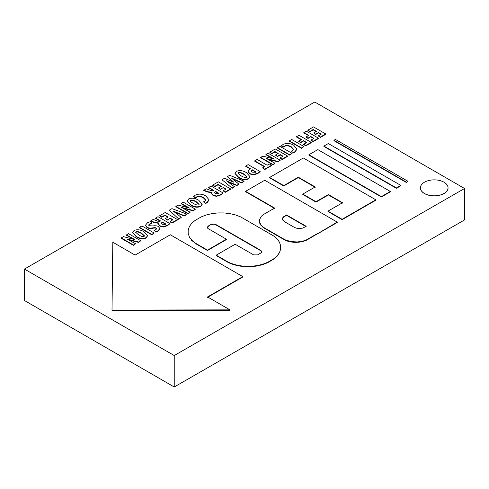 <?xml version="1.0" encoding="UTF-8"?>
<svg xmlns="http://www.w3.org/2000/svg" width="489" height="489" viewBox="0 0 489 489"><rect width="100%" height="100%" fill="white"/><g stroke="black" fill="none" stroke-linecap="round" stroke-linejoin="round"><path stroke-width="0.73" d="M381.389 196.988L390.326 191.829L390.326 191.456L381.389 196.615L381.389 196.988L308.901 155.135L308.901 154.762L381.389 196.615M308.901 154.762L317.838 149.603L390.326 191.456M396.402 188.326L400.815 185.777L400.815 185.398L396.402 187.947L396.402 188.326L323.907 146.474L323.907 146.095L396.402 187.947M323.907 146.095L328.321 143.546L400.815 185.398M406.438 182.525L407.936 181.291L406.438 182.525L333.95 140.673L333.95 140.3L406.438 182.152M333.95 140.3L335.442 139.438L407.936 181.291M112.812 242.232L112.012 310.069L229.952 309.861L207.581 296.945L242.801 276.627L170.306 234.775L135.098 255.099L112.812 242.232M229.952 309.861L229.952 310.24L112.012 310.448L112.012 310.069M207.581 297.324L242.801 277L242.801 276.627M240.686 216.92L235.612 214.964L229.977 213.614L223.986 212.929L217.886 212.929L211.902 213.614L206.26 214.964L201.187 216.92L194.964 220.515L191.633 223.394L189.341 226.59L188.173 229.977L188.173 233.436L189.341 236.829L191.633 240.026L194.964 242.899L207.477 250.13L226.395 239.207L207.984 228.522L207.458 226.994L208.418 225.955L211.664 224.127L215.178 224.127L260.631 250.295L261.591 251.328L261.065 252.85L257.55 254.879L253.638 254.879L235.13 244.249L216.211 255.166L228.73 262.397L233.711 264.317L239.243 265.643L245.117 266.316L251.108 266.316L256.982 265.643L262.52 264.317L267.495 262.397L273.724 258.803L277.116 255.869L279.451 252.617L280.643 249.158L280.643 245.637L279.451 242.183L277.116 238.925L273.724 235.998L240.686 216.92M189.341 236.829L188.173 233.436M189.341 237.208L191.633 240.026M191.633 240.399L194.964 242.899M194.964 243.277L207.477 250.502L207.477 250.13M207.477 250.502L226.395 239.579L226.395 239.207M207.458 228.161L207.984 226.26M207.984 226.639L208.418 225.955M208.418 226.328L211.187 224.359M211.187 224.732L211.664 224.127M211.664 224.506L212.807 224.231L212.807 223.858M212.807 224.231L214.041 224.231L214.041 223.858M214.041 224.231L215.178 224.506L215.178 224.127M215.178 224.506L215.661 224.732L215.661 224.359M215.661 224.732L260.631 250.668L260.631 250.295M260.631 250.668L261.065 250.973L261.065 250.6M261.065 250.973L261.591 252.495M228.73 262.397L228.73 262.77L216.211 255.545L216.211 255.166M228.73 262.77L233.711 264.696L233.711 264.317M233.711 264.696L239.243 266.016L239.243 265.643M239.243 266.016L245.117 266.688L245.117 266.316M245.117 266.688L251.108 266.688L251.108 266.316M251.108 266.688L256.982 266.016L256.982 265.643M256.982 266.016L262.52 264.696L262.52 264.317M262.52 264.696L267.495 262.77L267.495 262.397M267.495 262.77L273.724 259.176L273.724 258.803M273.724 259.176L277.116 255.869M277.116 256.248L279.451 252.617M279.451 252.99L280.643 249.158M318.082 233.167L306.646 239.769L303.865 240.839L297.495 241.957L290.869 241.578L284.995 239.769L263.186 227.177L261.328 225.57L259.396 221.89L259.396 219.958L261.328 216.279L263.186 214.677L274.622 208.076L245.588 191.315L264.738 180.258L337.233 222.11L307.832 239.463L306.646 240.142L306.646 239.769M306.646 240.142L303.865 241.218L303.865 240.839M303.865 241.218L300.778 241.957L300.778 241.578M300.778 241.957L297.495 242.33L297.495 241.957M297.495 242.33L294.152 242.33L294.152 241.957M294.152 242.33L290.869 241.957L290.869 241.578M290.869 241.957L287.776 241.218L287.776 240.839M287.776 241.218L284.995 240.142L284.995 239.769M284.995 240.142L263.186 227.55L263.186 227.177M263.186 227.55L261.328 225.57M261.328 225.949L260.05 223.785M260.05 224.164L259.396 221.89M274.622 208.448L245.588 191.688L245.588 191.315M318.082 233.54L337.233 222.483L337.233 222.11M284.188 221.499L294.824 227.642L298.064 228.638L302.819 228.094L306.145 226.273L286.56 214.964L283.406 216.884L282.459 218.204L282.459 219.628L284.188 221.499M306.145 226.651L286.56 215.343L286.56 214.964M286.56 215.343L284.188 216.706L284.188 216.334M284.188 216.706L283.406 217.263L283.406 216.884M283.406 217.263L282.459 218.577L282.459 220.007M327.978 211.138L327.978 211.517L342.117 219.677L375.821 200.215L375.821 199.836L303.333 157.984L269.622 177.446L283.754 185.606L298.314 177.201L315.185 186.939L302.801 194.09L316.022 201.725L328.406 194.573L342.544 202.733L327.978 211.138L342.117 219.298L375.821 199.836M283.754 185.606L283.754 185.985L269.622 177.825L269.622 177.446M283.754 185.985L298.314 177.58L298.314 177.201M298.314 177.58L315.185 187.318M316.022 201.725L316.022 202.104L302.801 194.469L302.801 194.09M316.022 202.104L328.406 194.952L328.406 194.573M328.406 194.952L342.544 203.112M342.117 219.677L342.117 219.298M313.645 133.002L315.637 134.53L315.637 134.151L318.443 132.531L321.23 134.145L318.26 135.856L320.356 137.067L325.729 133.968L313.498 126.908L307.923 130.129L310.014 131.333L313.186 129.499L316.45 131.382L313.645 133.002L315.637 134.151M315.637 134.53L318.443 132.91L318.443 132.531M318.443 132.91L320.906 134.328M320.356 137.067L320.356 137.446L318.26 135.856M320.356 137.446L325.729 134.341L325.729 133.968M310.014 131.333L310.014 131.706L307.923 130.502L307.923 130.129M310.014 131.706L313.186 129.872L313.186 129.499M313.186 129.872L316.12 131.572M306.236 131.101L303.84 132.482L308.803 135.349L306.016 136.963L308.015 138.112L310.802 136.504L313.969 138.332L310.998 140.05L313.094 141.26L318.467 138.161L306.236 131.101M308.48 135.539L303.84 132.861L303.84 132.482M308.015 138.112L308.015 138.491L306.016 136.963M308.015 138.491L310.802 136.504M310.802 136.877L313.645 138.521M313.094 141.26L313.094 141.639L310.998 140.05M313.094 141.639L318.467 138.534L318.467 138.161M298.981 135.288L296.578 136.675L301.548 139.542L298.761 141.156L300.753 142.305L303.541 140.698L306.713 142.525L303.736 144.243L305.833 145.453L311.206 142.348L298.981 135.288M301.218 139.732L296.578 137.054L296.578 136.675M300.753 142.305L300.753 142.678L298.761 141.529L298.761 141.156M300.753 142.678L303.541 140.698M303.541 141.07L306.383 142.715M305.833 145.453L305.833 145.826L303.736 144.616L303.736 144.243M305.833 145.826L311.206 142.727L311.206 142.348M289.317 140.869L289.317 141.242L301.548 148.301L303.944 146.541L291.719 139.481L289.317 140.869L301.548 147.929L303.944 146.541M301.548 148.301L301.548 147.929M281.505 145.716L281.505 146.095L283.748 147.116L284.726 145.973C286.224 144.988 288.4 145.251 291.255 146.749L293.638 149.316L292.715 150.581L291.371 151.095L292.984 152.495L294.977 151.718L296.909 149.041L293.675 145.202C290.038 143.069 286.499 142.831 283.064 144.481L281.505 145.716L283.748 146.737M283.748 147.116L284.726 146.345C286.224 145.367 288.4 145.624 291.255 147.122L293.62 149.5M292.984 152.495L291.371 151.095M292.984 152.874L294.977 152.097L296.902 149.231M277.471 147.709L277.471 148.081L289.702 155.141L292.104 153.381L279.873 146.321L277.471 147.709L289.702 154.768L292.104 153.381M289.702 155.141L289.702 154.768M275.429 155.062L277.428 156.59L277.428 156.211L280.234 154.591L283.021 156.205L280.044 157.916L282.141 159.127L287.514 156.028L275.289 148.968L269.714 152.189L271.805 153.393L274.977 151.559L278.235 153.442L275.429 155.062L277.428 156.211M277.428 156.59L280.234 154.97L280.234 154.591M280.234 154.97L282.697 156.388M282.141 159.127L282.141 159.506L280.044 158.295L280.044 157.916M282.141 159.506L287.514 156.401L287.514 156.028M271.805 153.393L271.805 153.772L269.714 152.189M271.805 153.772L274.977 151.938L274.977 151.559M274.977 151.938L277.911 153.632M272.783 158.619L265.918 154.75L265.918 154.377L274.378 159.102L262.893 156.125L260.692 157.397L272.917 164.457L275.032 163.234L266.462 158.522L278.058 161.486L280.258 160.221L268.027 153.161L265.918 154.377M272.917 164.457L272.917 164.83L260.692 157.77L260.692 157.397M272.917 164.83L275.032 163.234M267.929 159.31L271.334 160.19L271.334 159.811M271.334 160.19L278.058 161.865L278.058 161.486M278.058 161.865L280.258 160.221M257.141 159.445L254.738 160.832L264.745 166.608L262.544 167.88L264.763 169.163L271.554 165.245L269.329 163.962L267.147 165.221L257.141 159.445M264.421 166.798L254.738 161.211L254.738 160.832M264.763 169.163L264.763 169.542L262.544 167.88M264.763 169.542L271.554 165.618L271.554 165.245M248.161 164.628L245.759 166.016L250.325 168.656L248.015 171.346L249.848 173.607L253.565 174.524L257.874 173.143L260.148 171.553L248.161 164.628M249.983 168.833L245.759 166.394L245.759 166.016M248.015 171.541L249.848 173.986L253.565 174.903L253.565 174.524M253.565 174.903L257.874 173.516L260.148 171.553M255.949 171.902L255.454 172.287L252.043 172.122L251.065 170.973L252.269 169.775L255.949 171.902M251.089 171.162L252.269 169.775M252.269 170.148L255.698 172.128M236.431 171.401L234.977 173.351L238.779 177.348C241.872 179.384 245.111 179.781 248.498 178.552L249.922 176.572L246.505 172.678C242.947 170.508 239.598 170.08 236.45 171.388L236.431 171.401M234.989 173.54L238.779 177.721C241.872 179.756 245.111 180.16 248.498 178.931L249.916 176.761M238.467 172.635C239.702 172.146 241.554 172.641 244.029 174.133L246.872 176.743L246.511 177.281C245.215 177.721 243.43 177.238 241.163 175.844L238.106 173.155L238.467 172.635L238.467 173.014C239.702 172.519 241.554 173.02 244.029 174.506L244.029 174.133M244.029 174.506L246.847 176.92M238.137 173.351L238.467 173.014M232.788 181.743L227.299 176.676L233.791 182.201L224.475 178.308L221.994 179.738L232.037 188.057L234.39 186.7L226.376 180.783L236.921 185.239L238.864 184.115L231.309 177.935L241.523 182.58L244.023 181.138L229.683 175.3L227.299 176.676M232.037 188.057L221.994 179.738M232.037 188.43L234.39 186.7M227.697 181.774L231.279 183.314L231.279 182.935M231.279 183.314L236.921 185.612L236.921 185.239M236.921 185.612L238.864 184.115M232.452 178.797L241.523 182.953L241.523 182.58M241.523 182.953L244.023 181.517L244.023 181.138M218.497 187.935L220.49 189.457L223.296 187.464L226.089 189.072L223.112 190.789L225.209 192L230.582 188.895L218.357 181.841L212.776 185.056L214.867 186.266L218.045 184.432L221.303 186.315L218.497 187.935L220.49 189.084M220.49 189.457L223.296 187.464M223.296 187.837L225.759 189.261M225.209 192L225.209 192.379L223.112 190.789M225.209 192.379L230.582 189.274L230.582 188.895M214.867 186.266L214.867 186.639L212.776 185.435L212.776 185.056M214.867 186.639L218.045 184.805L218.045 184.432M218.045 184.805L220.979 186.498M211.095 186.028L208.693 187.415L213.662 190.282L213.29 190.496C212.648 190.991 211.529 190.875 209.922 190.16L206.309 188.797L203.797 190.239L207.959 191.737L211.939 192.293L211.664 193.271L213.015 195.123L216.48 195.979L220.704 194.604L223.082 192.953L211.095 186.028M213.338 190.472L208.693 187.794L208.693 187.415M211.939 192.666L207.959 192.11L203.797 190.618L203.797 190.239M211.676 193.461L213.015 195.496L216.48 196.352L216.48 195.979M216.48 196.352L220.704 194.977L223.082 192.953M218.98 193.357L218.461 193.73L215.252 193.595L214.384 192.507L215.515 191.352L218.98 193.357M214.408 192.697L215.515 191.352M215.515 191.731L218.711 193.577M193.62 196.456L193.62 196.835L195.863 197.856L196.841 196.712C198.338 195.728 200.514 195.985 203.369 197.489L205.753 200.056L204.83 201.321L203.491 201.835L205.099 203.235L207.098 202.458L209.029 199.781L205.796 195.942C202.159 193.809 198.62 193.571 195.178 195.221L193.62 196.456L195.863 197.477M195.863 197.856L196.841 197.085C198.338 196.107 200.514 196.364 203.369 197.862L205.735 200.239M205.099 203.235L203.491 201.835M205.099 203.613L207.098 202.831L209.017 199.97M188.668 198.974L187.214 200.924L191.016 204.922C194.109 206.957 197.348 207.36 200.734 206.132L202.159 204.151L198.742 200.258C195.184 198.088 191.835 197.654 188.687 198.968L188.668 198.974M187.226 201.113L191.016 205.301C194.109 207.33 197.348 207.733 200.734 206.505L202.153 204.335M190.704 200.215C191.939 199.72 193.791 200.215 196.266 201.706L199.109 204.316L198.748 204.854C197.452 205.294 195.667 204.818 193.399 203.424C190.789 201.963 189.885 200.9 190.686 200.227L190.704 200.588C191.939 200.099 193.791 200.594 196.266 202.085L196.266 201.706M196.266 202.085L199.084 204.5M190.343 200.728L190.686 200.227L190.704 200.588M190.374 200.93L190.686 200.6M187.959 207.593L181.095 203.73L181.095 203.351L189.549 208.082L178.069 205.099L175.863 206.37L188.094 213.43L190.203 212.208L181.639 207.495L193.228 210.459L195.429 209.194L183.204 202.134L181.095 203.351M188.094 213.43L188.094 213.803L175.863 206.749L175.863 206.37M188.094 213.803L190.203 212.208M183.1 208.283L186.511 209.164L186.511 208.785M186.511 209.164L193.228 210.838L193.228 210.459M193.228 210.838L195.429 209.194M178.632 218.889L169.231 210.203L178.632 218.889L181.272 217.367L173.204 211.052L184.243 215.649L186.902 214.115L171.926 208.644L169.231 210.203M178.632 219.268L181.272 217.367M174.365 211.914L178.094 213.497L178.094 213.118M178.094 213.497L184.243 216.028L184.243 215.649M184.243 216.028L186.902 214.494L186.902 214.115M165.386 218.595L167.379 220.123L170.184 218.131L172.972 219.738L170.001 221.456L172.097 222.666L177.47 219.561L165.239 212.501L159.665 215.722L161.755 216.927L164.934 215.093L168.192 216.975L165.386 218.595L167.379 219.75M167.379 220.123L170.184 218.131M170.184 218.504L172.648 219.928M172.097 222.666L172.097 223.039L170.001 221.829L170.001 221.456M172.097 223.039L177.47 219.94L177.47 219.561M161.755 216.927L161.755 217.305L159.665 215.722M161.755 217.305L164.934 215.472L164.934 215.093M164.934 215.472L167.868 217.165M157.984 216.694L155.581 218.082L160.551 220.949L160.178 221.162C159.536 221.651 158.418 221.541 156.81 220.826L153.191 219.457L150.685 220.906L154.848 222.397L158.821 222.96L158.552 223.938L159.903 225.79L163.369 226.639L167.586 225.264L169.97 223.614L157.984 216.694M160.221 221.138L155.581 218.455L155.581 218.082M158.821 223.332L154.848 222.776L150.685 221.285L150.685 220.906M158.564 224.127L159.903 226.162L163.369 227.018L163.369 226.639M163.369 227.018L167.586 225.643L169.97 223.614M165.869 224.017L165.349 224.396L162.14 224.255L161.266 223.173L162.403 222.018L165.869 224.017M161.297 223.363L162.403 222.018M162.403 222.391L165.6 224.237M150.312 221.688L147.452 222.776L145.52 225.209L147.048 227.244C148.253 228.027 150.123 228.247 152.672 227.905C154.548 227.574 155.734 227.611 156.229 228.008L156.688 228.656L155.918 229.585L153.956 230.252L155.685 231.7L158.014 230.796L159.854 228.504L158.326 226.493C157.256 225.79 155.38 225.606 152.696 225.93L149.169 225.735L148.632 225.019L149.524 223.993L152.012 223.076L150.312 221.688M145.533 225.392L147.048 227.623C148.253 228.406 150.123 228.626 152.672 228.284L152.672 227.905M152.672 228.284C154.548 227.953 155.734 227.984 156.229 228.381L156.657 228.846M155.685 231.7L153.956 230.252M155.685 232.073L158.014 231.169L159.842 228.693M148.662 225.209L149.524 224.365L152.012 223.455L152.012 223.076M139.536 227.342L139.536 227.721L151.761 234.781L154.163 233.021L141.932 225.961L139.536 227.342L151.761 234.402L154.163 233.021M151.761 234.781L151.761 234.402M134.029 230.521L132.574 232.471L136.376 236.468C139.469 238.504 142.709 238.907 146.095 237.678L147.519 235.698L144.102 231.804C140.545 229.634 137.195 229.207 134.047 230.515L134.029 230.521M132.58 232.66L136.376 236.847C139.469 238.883 142.709 239.28 146.095 238.051L147.507 235.881M136.064 231.762C137.299 231.266 139.151 231.768 141.621 233.253L144.469 235.863L144.108 236.401C142.812 236.841 141.028 236.364 138.76 234.971L135.697 232.275L136.064 231.762L136.064 232.134C137.299 231.645 139.151 232.141 141.621 233.632L141.621 233.253M141.621 233.632L144.438 236.046M135.734 232.477L136.064 232.134M133.314 239.139L126.455 235.276L126.455 234.897L134.909 239.628L123.424 236.645L121.223 237.917L133.448 244.977L135.563 243.754L126.993 239.042L138.589 242.006L140.789 240.741L128.558 233.681L126.455 234.897M133.448 244.977L133.448 245.35L121.223 238.296L121.223 237.917M133.448 245.35L135.563 243.754M128.46 239.83L131.865 240.71L131.865 240.331M131.865 240.71L138.589 242.385L138.589 242.006M138.589 242.385L140.789 240.741M464.55 188.491L464.55 219.928L174.237 386.982L24.45 300.509L24.45 269.072L314.763 102.018L464.55 188.491L174.237 355.546L24.45 269.072M174.237 386.982L174.237 355.546M420.418 187.874A13.814 7.977 0 0 0 420.418 187.91A13.814 7.977 0 0 0 424.464 193.552A13.814 7.977 0 0 0 439.519 195.282A13.814 7.977 0 0 0 448.046 187.91A13.814 7.977 0 0 0 448.046 187.874M424.464 193.479A13.814 7.977 0 0 0 439.519 195.209A13.814 7.977 0 0 0 448.046 187.837A13.814 7.977 0 0 0 434.232 179.86A13.814 7.977 0 0 0 420.418 187.837A13.814 7.977 0 0 0 424.464 193.479M307.832 239.463L307.832 239.084M284.726 146.345L284.726 145.973M291.255 147.122L291.255 146.749M294.977 152.097L294.977 151.718M268.675 156.339L268.675 155.967M249.848 173.986L249.848 173.607M257.874 173.516L257.874 173.143M251.847 170.38L251.847 170.001M238.779 177.721L238.779 177.348M248.498 178.931L248.498 178.552M238.449 173.027L238.449 172.648M230.49 179.848L230.49 179.469M236.053 180.496L236.053 180.123M207.959 192.11L207.959 191.737M213.015 195.496L213.015 195.123M220.704 194.977L220.704 194.604M215.068 191.981L215.068 191.609M196.841 197.085L196.841 196.712M203.369 197.862L203.369 197.489M207.098 202.831L207.098 202.458M191.016 205.301L191.016 204.922M200.734 206.505L200.734 206.132M183.846 205.313L183.846 204.94M154.848 222.776L154.848 222.397M159.903 226.162L159.903 225.79M167.586 225.643L167.586 225.264M161.957 222.648L161.957 222.269M147.048 227.623L147.048 227.244M156.229 228.381L156.229 228.008M158.014 231.169L158.014 230.796M149.524 224.365L149.524 223.993M136.376 236.847L136.376 236.468M146.095 238.051L146.095 237.678M136.046 232.147L136.046 231.774M129.206 236.865L129.206 236.487M296.909 149.041L296.909 149.42M234.977 173.351L234.977 173.723M249.922 176.572L249.922 176.951M211.664 193.271L211.664 193.65M209.029 199.781L209.029 200.16M187.214 200.924L187.214 201.303M202.159 204.151L202.159 204.524M158.552 223.938L158.552 224.317M145.52 225.209L145.52 225.582M159.854 228.504L159.854 228.883M132.574 232.471L132.574 232.85M147.519 235.698L147.519 236.071"/></g></svg>

